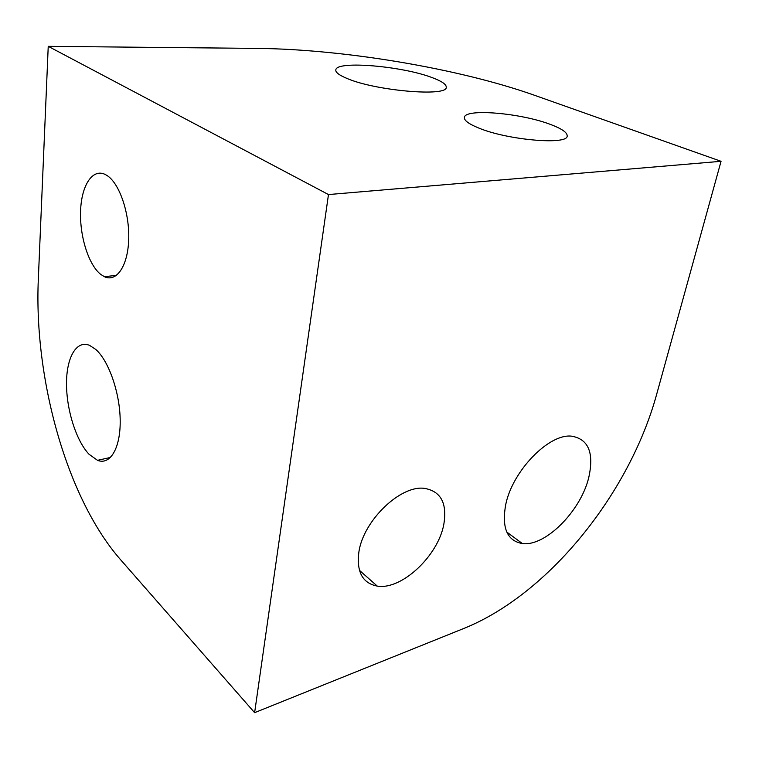 <?xml version="1.0" encoding="UTF-8"?>
<svg xmlns="http://www.w3.org/2000/svg" width="759" height="759" viewBox="0 0 759 759"><rect width="100%" height="100%" fill="white"/><g stroke="black" fill="none" stroke-linecap="round" stroke-linejoin="round"><path stroke-width="1.14" d="M89.012 454.233L97.541 460.343C110.064 465.419 120.501 448.446 120.197 420.704C120.007 393.048 108.831 360.923 95.805 349.472L89.676 345.411C76.374 339.766 66.422 357.527 66.507 383.75C66.498 409.917 76.213 440.818 89.012 454.233M347.205 78.538C375.781 90.881 447.63 96.943 446.235 87.304C446.491 84.467 441.899 81.27 432.478 77.741C402.887 66.175 336.939 60.416 335.839 69.743C335.269 72.247 339.055 75.169 347.205 78.538M478.426 127.901C507.297 140.159 568.719 145.386 567.172 135.785C567.163 132.436 561.726 128.707 550.863 124.59C521.376 113.082 464.812 108.167 464.404 117.436C464.024 120.425 468.701 123.916 478.426 127.901M100.672 274.36L104.495 276.741C116.506 282.452 127.882 266.105 128.698 239.559C129.666 213.108 119.476 183.384 107.085 175.538L105.178 174.447C92.408 168.175 81.431 185.576 80.587 210.879C79.591 236.096 88.528 264.758 100.672 274.36M358.893 551.916C356.351 571.85 362.479 583.244 377.28 586.1C401.634 590.284 438.161 555.759 443.797 524.431C447.355 503.208 440.865 491.177 424.309 488.341C400.534 485.001 363.409 520.484 358.893 551.916M505.769 504.374C501.519 527.799 507.05 540.854 522.363 543.548C545.398 546.784 580.815 510.921 588.756 477.525C594.24 452.734 588.453 438.949 571.394 436.14C548.871 433.626 512.61 470.77 505.769 504.374M328.476 194.56L48.234 46.337L38.311 279.521C33.889 378.893 66.754 498.027 120.197 559.269L254.626 712.663L328.476 194.56L721.05 161.306L656.734 394.054C629.647 493.217 548.823 594.231 463.872 628.443L254.626 712.663M48.234 46.337L257.785 48.415C343.732 49.278 458.398 68.405 533.738 95.008L721.05 161.306M110.558 457.421L97.541 460.343M116.639 275.27L104.495 276.741M359.424 570.332L377.28 586.1M506.756 532.031L522.363 543.548M335.763 70.245L335.839 69.743"/></g></svg>
